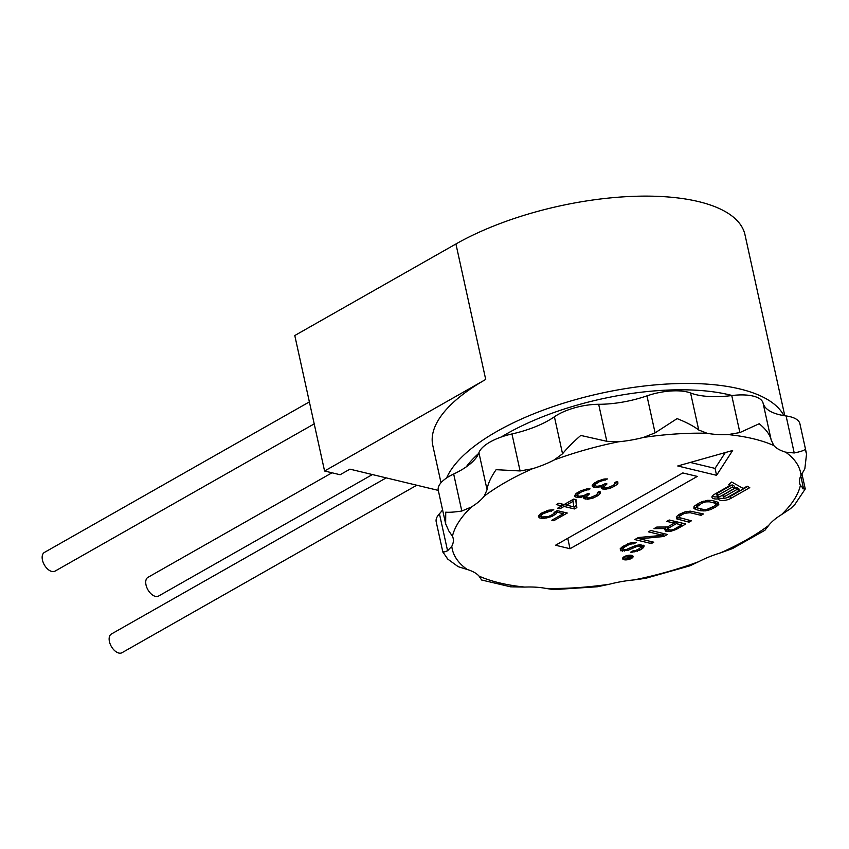 <?xml version="1.0" encoding="UTF-8"?>
<svg xmlns="http://www.w3.org/2000/svg" width="849" height="849" viewBox="0 0 849 849"><rect width="100%" height="100%" fill="white"/><g stroke="black" fill="none" stroke-linecap="round" stroke-linejoin="round"><path stroke-width="1.27" d="M732.114 395.517A160.482 62.253 167.6 0 0 729.344 394.817A160.482 62.253 167.6 0 0 501.26 437.012M478.656 453.451A160.482 62.253 167.6 0 0 466.207 466.908M446.595 477.987A175.074 67.909 -12.4 0 1 497.111 431.303A175.074 67.909 -12.4 0 1 668.057 383.971A175.074 67.909 -12.4 0 1 783.839 415.617M784.784 415.766L744.987 234.759A175.074 67.909 167.6 0 0 635.01 196.289A175.074 67.909 167.6 0 0 455.924 243.971L294.783 335.525L324.573 471.004L485.713 379.45A175.074 67.909 167.6 0 0 432.788 445.428L441.002 482.763M438.296 490.393L349.937 469.157L340.109 474.74L324.573 471.004M314.215 423.874L55.015 571.144A10.75 6.176 -119.6 0 1 42.45 560.053A10.75 6.176 -119.6 0 1 44.392 552.444L309.376 401.895M416.795 485.225L121.991 652.711A10.75 6.176 -119.6 0 1 109.436 641.621A10.75 6.176 -119.6 0 1 111.368 634.023L386.21 477.87M372.403 474.549L158.583 596.04A10.75 6.176 -119.6 0 1 146.017 584.95A10.75 6.176 -119.6 0 1 147.959 577.341L331.991 472.787M633.46 542.469L633.757 543.859L636.166 542.5L631.391 542.649L622.773 546.406L620.226 548.709L620.64 550.746L627.623 550.481L636.251 546.724L639.615 546.236L640.974 546.894L639.626 548.507L635.668 550.47L633.057 550.821L630.658 552.19L632.112 552.211L639.743 550.163L639.403 548.634M632.027 542.585L632.303 543.838L633.757 543.859M629.788 543.105L630.043 544.262L632.303 543.838M627.804 543.763L628.09 545.09L630.043 544.262M624.556 545.387L624.885 546.915L628.09 545.09M623.251 546.13L623.633 547.902L624.885 546.915M622.89 546.342L623.134 548.762L623.633 547.902M643.553 545.398L643.892 546.947L644.083 545.695L639.849 544.676L634.532 545.992L626.307 549.526L624.45 549.727L623.134 548.762M643.171 545.185L642.534 545.949L642.99 548.029L643.892 546.947M642.534 545.949L641.292 546.947L641.748 549.016L642.99 548.029M641.748 549.016L639.743 550.163M637.1 549.929L637.387 551.213M634.468 550.704L634.723 551.871M631.943 551.447L632.112 552.211M773.821 445.555A62.773 24.345 167.6 0 0 785.59 452.146A178.332 69.172 -12.4 0 1 801.063 475.344A62.773 24.345 167.6 0 0 799.684 483.336A62.773 24.345 167.6 0 0 800.405 485.426A178.332 69.172 -12.4 0 1 781.515 514.632A62.773 24.345 167.6 0 0 768.6 525.52A178.332 69.172 -12.4 0 1 720.408 552.901A62.773 24.345 167.6 0 0 698.695 561.688A178.332 69.172 -12.4 0 1 634.118 579.899A62.773 24.345 167.6 0 0 609.433 584.218A178.332 69.172 -12.4 0 1 545.769 588.389A62.773 24.345 167.6 0 0 524.714 587.084A178.332 69.172 -12.4 0 1 499.562 582.902A178.332 69.172 -12.4 0 1 479.038 576.1A62.773 24.345 167.6 0 0 467.258 569.52A178.332 69.172 -12.4 0 1 451.785 546.321A62.773 24.345 167.6 0 0 453.164 538.319A62.773 24.345 167.6 0 0 452.443 536.228A178.332 69.172 -12.4 0 1 471.344 507.033A62.773 24.345 167.6 0 0 484.248 496.134A178.332 69.172 -12.4 0 1 532.44 468.754A62.773 24.345 167.6 0 0 554.153 459.978A178.332 69.172 -12.4 0 1 618.73 441.756A62.773 24.345 167.6 0 0 643.415 437.447A178.332 69.172 -12.4 0 1 707.079 433.266A62.773 24.345 167.6 0 0 728.134 434.582A178.332 69.172 -12.4 0 1 753.286 438.753A178.332 69.172 -12.4 0 1 773.821 445.555L771.21 440.09C770.032 434.773 766.031 429.318 759.197 423.736L739.893 432.566L728.134 434.582M570.04 548.73L555.543 545.238L682.808 472.935L697.305 476.416L570.04 548.73L567.748 538.308M624.026 559.714A5.37 2.08 167.6 0 0 630 559.088A5.37 2.08 167.6 0 0 633.099 556.392A5.37 2.08 167.6 0 0 631.667 555.373A5.37 2.08 167.6 0 0 625.692 555.999A5.37 2.08 167.6 0 0 622.593 558.695A5.37 2.08 167.6 0 0 624.026 559.714M743.204 488.451L747.162 486.201L749.763 487.655L730.851 498.395A7.683 2.982 167.6 0 1 720.207 500.252A7.683 2.982 167.6 0 1 718.201 498.883A7.683 2.982 167.6 0 1 713.998 498.756A7.683 2.982 167.6 0 1 711.961 497.302A7.683 2.982 167.6 0 1 714.285 494.415L729.96 485.501L728.506 484.694L731.689 482.009L743.204 488.451M716.248 506.694L718.795 504.391L718.381 502.343L711.727 500.422L707.355 500.337L699.682 502.704L694.822 505.749L693.739 508.084L695.702 509.527L700.998 510.801L705.37 510.875L710.687 509.559L716.248 506.694L715.675 504.677M689.017 522.167L676.717 518.888L676.303 516.839L678.85 514.536L685.111 511.841L690.343 511.151L703.428 513.974L701.03 515.343L690.099 512.711L684.517 513.316L679.72 516.043L679.476 517.603L691.415 520.798L689.017 522.167L688.56 520.119M667.431 527.017L674.233 523.154L666.836 521.371L669.235 520.002L685.812 523.982L676.197 529.447L671.177 531.156L665.701 531.134L664.831 529.627L665.733 528.556L654.017 528.651L656.818 527.059L667.431 527.017M662.857 535.316L648.403 531.835L650.812 530.476L667.378 534.456L663.78 536.504L639.658 538.807L653.762 542.193L651.353 543.562L634.787 539.571L638.395 537.523L662.857 535.316L662.411 533.257M592.114 485.83L593.228 487.061L596.72 487.581L601.432 486.456L601.357 488.377L605.21 489.3L610.707 488.048L614.687 486.106L617.085 484.429L617.955 482.062L616.809 481.457L614.825 482.593L614.761 484.185L613.148 485.416L607.215 487.846L605.263 488.026L603.745 487.018L606.982 483.93L605.443 483.559L601.071 485.724L596.762 486.307L594.852 485.522L595.287 484.333L599.277 481.754L607.566 478.921L604.064 479.038L597.749 481.065L593.355 483.877L592.114 485.83M574.593 495.784L575.707 497.015L579.188 497.535L583.91 496.41L583.825 498.331L587.688 499.254L593.186 498.002L597.155 496.06L599.564 494.383L600.434 492.017L599.288 491.422L597.293 492.547L597.229 494.139L595.627 495.37L589.694 497.801L587.741 497.981L586.224 496.973L589.461 493.885L587.911 493.513L583.55 495.689L579.241 496.262L577.331 495.476L577.766 494.298L581.756 491.709L590.044 488.875L586.532 488.992L580.228 491.019L575.834 493.831L574.593 495.784M576.842 507.596L575.993 499.668L573.68 499.106L564.118 504.539L558.716 503.245L556.328 504.603L561.73 505.898L557.751 508.158L560.064 508.721L564.044 506.45L574.455 508.954L576.842 507.596L576.386 505.526L573.998 506.885L574.455 508.954M554.471 512.202L552.826 514.388L548.454 516.553L542.214 516.988L541.089 515.746L542.723 513.889L553.792 509.782L548.709 510.175L540.792 513.422L538.351 516.054L539.837 518.028L544.103 518.41L552.37 516.203L556.36 513.624L557.199 512.212L563.365 513.698L551.818 520.257L553.739 520.724L567.281 513.029L557.262 510.62L554.471 512.202M716.577 475.313L732.645 450.49L677.746 465.974L716.577 475.313L715.06 468.393L690.269 462.44M801.063 475.344L804.831 468.86L806.55 453.939L799.917 423.789A37.621 14.592 167.6 0 0 786.089 415.957A62.773 24.345 -12.4 0 1 763.071 403.084A37.621 14.592 167.6 0 0 731.753 395.56A62.773 24.345 -12.4 0 1 690.587 393.002A37.621 14.592 167.6 0 0 646.949 395.867A62.773 24.345 -12.4 0 1 598.672 404.294A37.621 14.592 167.6 0 0 554.408 416.785A62.773 24.345 -12.4 0 1 511.958 433.956A37.621 14.592 167.6 0 0 478.921 452.719A62.773 24.345 -12.4 0 1 453.674 474.018A37.621 14.592 167.6 0 0 438.275 490.287L445.661 523.886L448.856 531.039L452.443 536.228M707.079 433.266L698.727 429.997C693.495 426.028 686.289 422.24 677.088 418.621L655.088 432.863L643.415 437.447M618.73 441.756L606.812 441.3L580.79 435.441C573.298 441.958 567.217 448.081 562.547 453.791L554.153 459.978M532.44 468.754L520.097 470.951L496.113 469.688C490.775 477.382 487.761 484.068 487.061 489.724L484.248 496.134M471.344 507.033L461.803 511.024C454.523 512.117 449.163 512.499 445.736 512.17L445.661 523.886M451.785 546.321L447.572 550.768C443.581 552.37 442.117 552.614 443.167 551.521M442.562 509.803A62.773 24.345 -12.4 0 1 439.432 513.762A37.621 14.592 167.6 0 0 436.206 521.838L442.849 552.009L447.858 559.162L458.173 566.665L467.258 569.52M447.052 558.186L447.848 559.162M479.038 576.1L481.606 579.994L510.695 586.839L524.714 587.084M545.769 588.389L553.675 589.63M609.433 584.218L597.314 586.765L553.686 589.63M634.118 579.899L645.59 578.328L689.855 565.837L698.695 561.688M720.408 552.901L732.517 548.571L764.928 530.254L768.6 525.52M781.515 514.632L790.599 508.604L794.951 504.348L805.255 488.95L801.923 473.795M802.549 488.748C805.871 489.077 806.2 489.024 803.547 488.589L800.405 485.426M806.55 453.939L805.117 449.397C803.971 450.522 800.342 451.71 794.229 452.963L785.59 452.146M632.134 555.511A5.37 2.08 -12.4 0 1 632.123 555.533L632.346 556.551A4.606 1.783 -12.4 0 1 629.693 558.865A4.606 1.783 -12.4 0 1 624.567 559.406A4.606 1.783 -12.4 0 1 623.346 558.536A4.606 1.783 -12.4 0 1 626 556.222A4.606 1.783 -12.4 0 1 631.125 555.681A4.606 1.783 -12.4 0 1 632.346 556.551M627.453 557.655L628.854 556.859L627.676 556.18L631.423 557.082L629.449 558.207L624.535 557.963L627.591 558.164L627.687 557.528M630.436 556.848L628.387 558.546M627.284 557.655L627.496 558.6M629.236 556.551L627.761 557.867M630.531 557.262L629.332 556.976M747.693 486.498L730.395 496.325A7.683 2.982 -12.4 0 1 726.627 497.801M725.078 498.14A7.683 2.982 -12.4 0 1 719.761 498.183A7.683 2.982 -12.4 0 1 717.745 496.814L718.201 498.883M717.745 496.814A7.683 2.982 -12.4 0 1 713.542 496.686A7.683 2.982 -12.4 0 1 712.226 496.156M729.578 483.792L729.96 485.501M734.788 488.207L734.332 486.127L732.103 484.885L717.447 493.205A2.303 0.891 167.6 0 0 716.758 494.076L717.214 496.145A2.303 0.891 -12.4 0 1 717.904 495.285L732.56 486.955L734.788 488.207L721.013 496.028A2.303 0.891 -12.4 0 1 717.819 496.591A2.303 0.891 -12.4 0 1 717.214 496.145M738.789 488.621L736.561 487.379L723.666 494.702A2.303 0.891 167.6 0 0 722.966 495.572L723.422 497.641A2.303 0.891 -12.4 0 1 724.123 496.771L737.017 489.449L739.246 490.69L738.789 488.621M732.103 484.885L732.56 486.955M723.422 497.641A2.303 0.891 -12.4 0 0 724.038 498.076A2.303 0.891 -12.4 0 0 727.232 497.525L739.246 490.69M736.561 487.379L737.017 489.449M718.795 504.391L718.35 502.332L715.792 504.614M717.447 503.393L717.904 505.463M712.714 506.991L713.043 508.509M710.401 508.233L710.687 509.559M708.108 509.06L708.384 510.302M705.073 509.538L705.37 510.875M702.781 509.283L703.163 510.992M700.542 508.742L700.998 510.801M698.048 508.127L695.246 507.447L695.702 509.527M693.909 506.917L694.344 508.869M695.246 507.447L693.93 506.821M714.168 501.006L714.614 503.054L715.877 504.338L715.166 501.547L714.221 501.016M696.594 504.465L696.849 506.885L701.794 503.213L705.657 501.876L709.329 501.791L714.614 503.054M696.849 506.885L698.111 508.158L703.396 509.432L707.068 509.336L714.136 506.184L715.877 504.338M696.955 504.253L697.337 506.036M698.26 503.521L698.589 505.038M701.507 501.886L701.794 503.213M703.481 501.186L703.747 502.385M705.402 500.708L705.657 501.876M707.228 500.369L707.514 501.674M708.989 500.252L709.329 501.791M715.166 501.547L715.622 503.627M680.42 518.134L677.629 517.466L678.086 519.535M676.292 516.935L676.717 518.888M677.629 517.466L676.313 516.839M700.574 513.284L701.03 515.343M689.759 511.183L690.099 512.711M687.998 511.289L688.284 512.605M686.172 511.639L686.427 512.796M684.262 512.117L684.517 513.316M682.278 512.817L682.564 514.144M680.633 513.549L680.962 515.046M679.327 514.271L679.72 516.043M678.967 514.473L679.221 516.892M673.788 521.095L674.233 523.154M675.91 528.184L676.197 529.447M682.925 523.292L681.46 524.12M673.597 529.415L673.841 530.498M681.185 522.878L681.641 524.926L674.032 529.256L670.965 530.137L671.177 531.156M668.152 529.638L668.566 531.506M667.866 529.426L666.656 529.405L667.112 531.474M665.255 529.118L665.701 531.134M666.656 529.405L665.298 529.076M665.393 527.027L665.733 528.556M675.868 521.594L674.117 522.591M667.388 527.017L667.792 529.373L668.736 527.982L668.407 526.465M675.9 521.604L676.356 523.653L668.736 527.982M667.505 526.974L667.887 528.747M681.641 524.926L676.356 523.653M670.965 530.137L667.792 529.373M664.491 533.766L663.324 534.435L663.78 536.504M639.361 537.438L639.658 538.807L637.217 538.192M663.324 534.435L662.676 534.488M650.907 541.503L651.353 543.562M640.974 546.894L640.369 544.708M623.24 549.027L620.237 548.687M639.934 544.687L640.316 546.406M639.297 544.782L639.615 546.236M637.896 545.047L638.151 546.215M635.986 545.525L636.251 546.724M634.415 546.045L634.691 547.329M631.953 547.17L632.293 548.687M629.64 548.412L629.937 549.749M627.358 549.239L627.623 550.481M624.312 549.685L624.609 551.054M621.946 549.101L622.402 551.171M620.205 548.794L620.64 550.746M592.252 485.543L592.475 486.562M605.337 478.932L605.581 480.046M604.18 479.027L604.414 480.088M602.631 479.398L602.843 480.354M601.442 479.727L601.654 480.714M599.012 480.545L599.277 481.754M596.592 481.723L596.889 483.113M594.926 482.678L595.287 484.333M594.459 482.964L594.873 484.885M594.417 483.007L594.852 485.522M605.146 483.728L605.39 484.832M603.395 484.673L603.766 486.381M603.299 484.715L603.745 487.018M614.994 482.487L615.185 483.325M617.584 481.861L617.902 483.336M617.159 481.638L617.085 484.429M614.336 484.514L614.687 486.106M616.629 482.349L615.154 483.378M613.562 485.097L613.88 486.551M610.442 486.806L610.707 488.048M608.096 487.623L608.351 488.769M604.913 487.942L605.21 489.3M603.872 487.156L602.811 487.082L603.268 489.151M602.811 487.082L602.047 486.891L602.503 488.971M601.124 487.305L601.357 488.377M602.047 486.891L601.4 486.562M601.251 485.649L601.432 486.456M598.418 486.244L598.672 487.4M596.412 486.222L596.72 487.581M594.82 485.395L594.778 487.432M594.321 485.363L592.772 484.991L593.228 487.061M574.731 495.508L574.953 496.516M587.805 488.886L588.049 490M586.648 488.982L586.882 490.043M585.11 489.353L585.322 490.308M583.921 489.693L584.133 490.669M581.491 490.499L581.756 491.709M579.06 491.688L579.368 493.067M577.394 492.632L577.766 494.298M576.927 492.929L577.352 494.84M576.885 492.961L577.331 495.476M587.625 493.683L587.869 494.787M585.874 494.627L586.245 496.336M585.778 494.67L586.224 496.973M597.473 492.452L597.654 493.28M600.063 491.815L600.381 493.29M599.638 491.603L599.564 494.383M596.805 494.468L597.155 496.06M599.107 492.303L597.632 493.333M596.04 495.052L596.359 496.506M592.91 496.761L593.186 498.002M590.575 497.588L590.819 498.724M587.391 497.896L587.688 499.254M586.351 497.121L585.29 497.036L585.746 499.116M585.29 497.036L584.515 496.856L584.972 498.925M583.592 497.259L583.825 498.331M584.515 496.856L583.868 496.516M583.73 495.604L583.91 496.41M580.886 496.198L581.141 497.365M578.891 496.177L579.188 497.535M577.299 495.36L577.246 497.387M576.789 495.317L575.251 494.946L575.707 497.015M575.749 499.605L576.386 505.526M563.598 504.412L564.044 506.45M566.421 505.059L564.161 504.518M559.693 507.055L560.064 508.721M563.545 504.402L561.635 505.484M561.285 503.86L561.73 505.898M572.842 499.583L573.754 506.853L566.432 505.091L573.202 501.25M566.071 503.436L566.432 505.091M553.442 519.333L553.739 520.724M564.405 512.34L563.216 513.008M562.993 512L563.365 513.698M556.891 510.833L557.199 512.212M556.053 511.31L556.36 513.624M555.904 511.554L554.301 512.775L554.758 514.844M552.062 514.823L552.37 516.203M549.727 516.033L549.993 517.243M546.607 517.02L546.841 518.102M543.838 517.2L544.103 518.41M541.375 516.319L541.375 518.399M540.919 516.319L539.38 515.948L539.837 518.028M538.446 515.916L538.701 517.105M539.38 515.948L538.733 515.428M551.128 509.899L551.394 511.14M548.825 510.164L549.059 511.225M546.862 510.673L547.096 511.714M544.856 511.342L545.111 512.531M542.415 512.499L542.723 513.889M541.153 513.221L541.513 514.887M540.739 513.465L541.089 515.746M725.311 452.549L715.06 468.393M485.713 379.45L455.924 243.971M771.21 440.09L763.071 403.084M739.893 432.566L731.753 395.56M698.727 429.997L690.587 393.002M606.812 441.3L598.672 404.294M655.088 432.863L646.949 395.867M520.097 470.951L511.958 433.956M562.547 453.791L554.408 416.785M461.803 511.024L453.674 474.018M487.061 489.724L478.921 452.719M447.572 550.768L439.432 513.762M803.547 488.589L800.766 475.939M794.229 452.963L786.089 415.957M730.395 496.325L730.851 498.395M717.447 493.205L717.904 495.285M723.666 494.702L724.123 496.771M623.113 557.485L623.346 558.536"/></g></svg>
